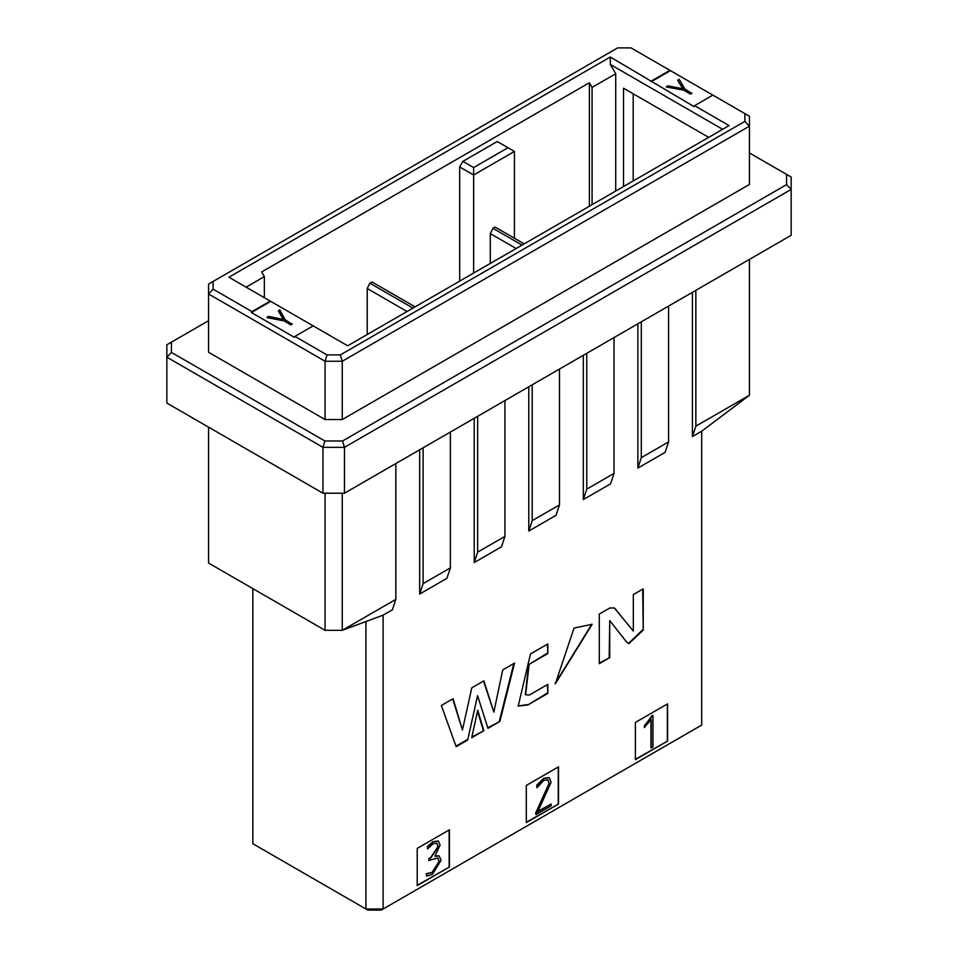 <?xml version="1.0" encoding="UTF-8"?>
<svg xmlns="http://www.w3.org/2000/svg" width="958" height="958" viewBox="0 0 958 958"><rect width="100%" height="100%" fill="white"/><g stroke="black" fill="none" stroke-linecap="round" stroke-linejoin="round"><path stroke-width="1.44" d="M749.431 259.402L749.431 395.235L701.699 431.22L701.699 725.074L383.116 909.01L383.116 615.156L392.397 609.791L395.834 599.373L342.257 630.316L383.116 615.156M749.431 395.235L695.855 426.166L692.418 436.585L701.699 431.22M695.855 290.334L695.855 426.166M668.576 441.913L641.297 457.661L637.86 468.079L665.139 452.332L668.576 441.913L668.576 306.081M641.297 321.828L641.297 457.661M586.751 353.322L586.751 489.155L583.314 499.561L610.593 483.826L614.03 473.408L614.03 337.575M614.03 473.408L586.751 489.155M559.484 504.902L532.205 520.649L528.768 531.055L556.047 515.308L559.484 504.902L559.484 369.07M532.205 384.817L532.205 520.649M504.926 536.396L477.659 552.131L474.222 562.55L501.501 546.802L504.926 536.396L504.926 400.564M477.659 416.311L477.659 552.131M583.314 355.298L583.314 499.561M528.768 386.793L528.768 531.055M474.222 418.287L474.222 562.55M450.38 567.878L423.113 583.626L419.676 594.044L446.943 578.297L450.38 567.878L450.38 432.058M423.113 447.793L423.113 583.626M342.257 493.214L342.257 630.316L325.073 630.316L208.569 563.053L208.569 427.16M395.834 599.373L395.834 463.54M365.932 621.526L365.932 909.01L367.812 910.1L381.224 910.1L383.116 909.01L365.932 909.01L252.864 843.735L252.864 588.619M325.073 493.214L325.073 630.316M419.676 449.781L419.676 594.044M692.418 292.322L692.418 436.585M637.86 323.816L637.86 468.079M633.19 180.942L633.19 93.776M708.68 137.365L623.526 88.196L623.526 186.523M722.643 129.306L610.318 64.461L615.719 73.778L615.707 191.037M615.719 73.778L592.068 87.394L592.08 204.677M592.068 87.394L589.386 82.747L261.666 271.952L264.348 276.599L264.348 297.675M412.958 308.093L369.908 283.233L367.225 288.502L407.054 311.506M367.225 288.502L367.225 334.498M369.908 283.233L372.051 281.999L415.113 306.859M589.386 82.747L589.386 206.233M264.348 276.599L246.134 287.161M456.152 746.689L441.363 705.471L453.074 698.693L462.427 729.984L471.791 687.844L483.874 680.851L493.849 712.129L502.722 669.929L514.542 663.08L499.884 721.446L487.969 728.32L477.563 695.652L467.696 740.019L456.152 746.689M417.209 885.611L449.422 867.014L449.422 829.808L417.209 848.405L417.209 885.611M574.058 628.053L592.14 624.305L555.353 683.784L574.058 628.053M483.838 730.703L471.707 737.708L477.719 710.201L483.838 730.703L471.863 737.001M547.832 684.371L547.832 693.412L527.81 704.968L518.194 706.13L530.469 653.955L547.832 643.932L547.832 653.548L529.187 664.325L525.595 694.766L529.355 695.041L547.832 684.371M609.731 657.655L599.277 663.69L599.277 614.066L609.731 608.031L614.329 607.947L633.322 631.059L633.322 594.571L643.237 588.847L643.237 630.125L628.783 643.668L626.616 642.04L609.731 620.556L609.731 657.655L599.277 663.08M667.606 741.037L667.606 703.843L635.394 722.44L635.394 759.634L667.606 741.037L635.394 759.323M526.301 822.623L558.514 804.025L558.514 766.831L526.301 785.428L526.301 822.623M667.343 703.998L667.343 740.881M558.514 804.025L526.301 822.311M558.251 766.987L558.251 803.87M449.422 867.014L417.209 885.3M449.146 829.963L449.146 866.858M651.236 748.03L651.236 719.482L644.399 727.421L644.399 725.613L652.949 715.363L652.949 747.036L650.973 747.875L650.973 719.925M536.995 787.739L536.995 785.404L544.012 778.435L549.233 777.668L551.09 782.303L537.809 811.701L551.149 804.001L551.149 805.822L535.953 814.599L549.305 783.656L547.832 779.74L543.713 780.423L536.995 787.739L536.72 785.249L543.737 778.279L549.102 777.597M537.809 811.39L551.149 804.001M535.953 814.599L535.678 813.007L549.042 783.5L547.701 779.668M434.884 856.236L439.207 855.961L441.051 860.368L432.321 874.426L426.561 876.115L426.298 873.696L432.082 872.439L438.98 861.553L437.686 857.889M426.561 876.115L426.561 873.852L432.345 872.582L439.243 861.709L437.818 857.961L428.825 860.428L428.825 858.607L430.657 857.542L438.01 846.561L436.788 843.064M429.088 860.583L429.088 858.763L430.932 857.697L438.273 846.716L436.92 843.136L432.92 843.842L427.639 848.932L427.364 846.656L432.932 841.711L438.297 840.98M435.255 855.817L439.075 855.889M427.639 848.932L427.364 846.656M427.639 846.812L433.196 841.866L438.441 841.052L440.093 845.148L434.884 856.165M644.674 727.577L644.399 725.613M644.674 725.769L652.099 715.554M614.054 607.803L615.898 609.42M615.359 609.108L633.322 631.059M642.698 589.146L643.237 630.125M642.698 629.813L628.508 643.501M609.192 657.356L609.731 620.556M547.305 684.683L547.832 693.412M547.305 693.101L527.81 704.968M527.271 704.657L517.931 705.962M547.305 644.243L547.832 653.548M547.305 653.248L529.187 664.325M528.648 664.014L525.331 694.598M499.884 721.446L487.802 727.793M467.696 740.019L477.563 695.652M467.157 739.72L455.96 746.174M452.691 698.909L462.427 729.984M483.503 681.066L493.849 712.129M513.823 663.499L499.346 721.135M477.527 711.064L483.299 730.391M591.864 624.149L555.089 683.629M610.318 57.013L228.914 277.221L347.682 345.79L729.086 125.582L694.586 105.667L694.059 106.601L610.318 57.013L610.318 64.461M694.586 105.667L712.848 95.129L744.881 113.619L744.881 121.367L749.431 126.169L749.431 184.451L342.257 419.532L342.257 361.25L340.365 354.903L326.965 354.903L325.073 361.25L325.073 419.532L342.257 419.532M744.881 113.619L749.431 116.253L749.431 126.169L342.257 361.25L325.073 361.25L208.569 293.986L213.119 289.184L213.119 281.436L617.635 47.9L631.035 47.9L712.848 95.129M213.119 281.436L208.569 284.071L208.569 352.269L325.073 419.532M744.881 121.367L340.365 354.903M326.965 354.903L294.932 336.414L294.393 337.336L251.439 312.548L251.978 311.613L213.119 289.184M651.105 81.801L670.432 70.641M669.893 70.329L651.644 80.867M270.24 301.075L251.978 311.613M251.439 312.548L270.767 301.387M294.932 336.414L313.182 325.876M683.066 89.106L677.737 80.472L679.15 79.275L684.91 89.058L691.82 93.417L690.574 94.135L683.629 90.124L666.421 86.998L667.798 85.837L683.018 88.759M283.472 319.804L278.407 311.015L279.772 309.865L285.197 319.792L292.13 324.175L290.885 324.894L283.975 320.906L267.043 317.577L268.468 316.391L283.424 319.469M683.066 88.735L682.3 88.004M682.3 87.633L677.737 80.101M691.82 93.046L690.574 94.135M690.574 93.764L683.629 90.124M683.629 89.753L666.421 86.627M292.13 323.804L290.885 324.894M290.885 324.522L283.975 320.906M283.975 320.535L267.043 317.206M283.472 319.433L278.407 310.643M490.28 263.462L490.28 233.572L516.146 248.517M524.206 243.871L495.106 227.07L492.963 228.303L490.28 233.572M514.434 238.231L514.434 151.436L473.635 174.991L473.635 273.066M522.062 245.104L492.963 228.303M473.635 167.554L507.991 147.712L497.25 141.521L462.894 161.351L473.635 167.554L473.635 174.991L459.672 166.931L459.672 281.125M507.991 147.712L514.434 151.436M462.894 161.351L459.672 166.931M171.41 342.162L171.41 352.388L166.848 357.19L166.848 403.067L322.978 493.214L322.978 447.338L166.848 357.19L166.848 344.796L208.569 320.714M171.41 352.388L324.87 440.979L342.569 440.979L344.461 447.338L344.461 493.214L791.152 235.309L791.152 189.433L344.461 447.338L322.978 447.338L324.87 440.979M786.59 184.631L786.59 174.404L791.152 177.038L791.152 189.433L786.59 184.631L342.569 440.979M786.59 174.404L749.431 152.957M322.978 493.214L344.461 493.214"/></g></svg>
